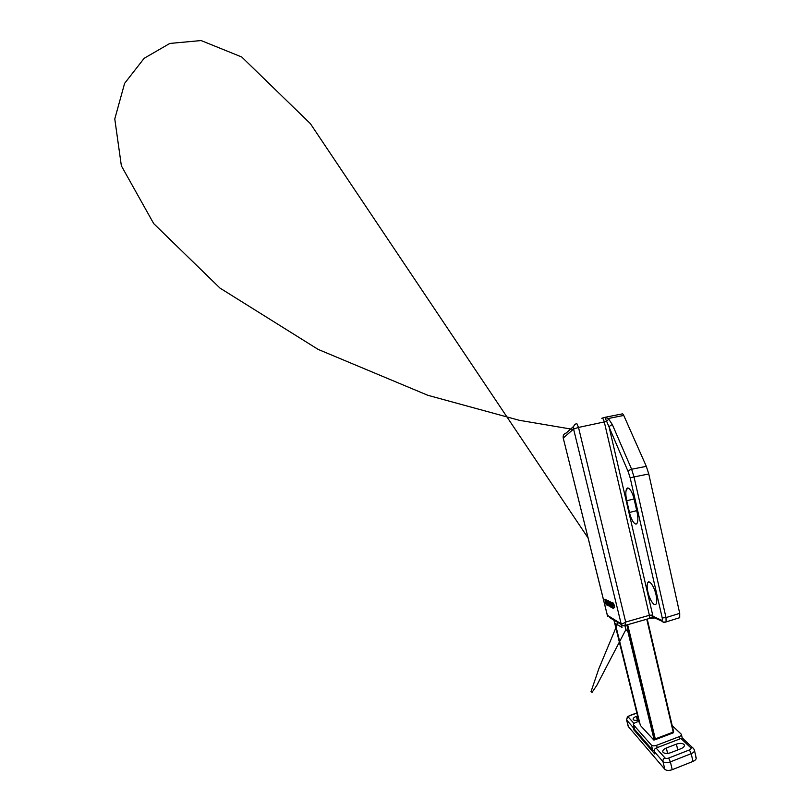 <?xml version="1.0" encoding="UTF-8"?>
<svg xmlns="http://www.w3.org/2000/svg" width="811" height="811" viewBox="0 0 811 811"><rect width="100%" height="100%" fill="white"/><g stroke="black" fill="none" stroke-linecap="round" stroke-linejoin="round"><path stroke-width="1.22" d="M638.886 721.314L635.804 722.439C634.05 723.148 633.249 723.919 633.391 724.74L651.436 745.147C652.52 746.029 654.254 746.079 656.636 745.299L679.02 736.743C680.764 736.003 681.544 735.182 681.372 734.279L672.197 725.632M633.533 724.993L634.658 729.515L652.642 750.104L651.436 745.147M654.122 750.763L652.642 750.104M634.658 729.515L634.496 728.836M638.581 720.067C636.047 720.644 634.303 720.533 633.34 719.712L633.138 719.377C632.955 718.282 634.05 717.269 636.412 716.326L637.558 715.91M663.134 752.395C664.777 753.713 667.311 753.804 670.738 752.679L680.987 748.685C683.521 747.59 684.656 746.353 684.372 744.985C683.105 743.16 680.449 742.876 676.384 744.123L666.328 748.006C663.692 749.121 662.516 750.408 662.8 751.848L663.134 752.395M634.607 729.454L633.766 729.768L654.791 753.997L654.193 751.513C653.97 749.942 654.609 748.786 656.109 748.046L680.966 738.497C682.142 738.122 683.065 738.405 683.714 739.348L692.797 747.864M695.686 757.038L696.142 757.748C696.426 759.126 695.372 760.343 692.979 761.407L691.205 753.652L670.373 761.874L672.228 769.69L692.979 761.407M672.228 769.69C668.903 770.805 666.439 770.673 664.838 769.294L662.962 761.539L654.193 751.513M633.766 729.768L633.198 727.528L626.761 720.158L628.393 726.646L664.838 769.294M628.393 726.646L628.19 725.835M633.584 725.521L633.198 727.528M622.574 625.565L621.591 624.744C622.777 625.687 623.882 625.92 624.926 625.463L624.49 625.707C623.324 626.001 622.361 625.676 621.591 624.744L621.145 623.801C622.007 624.004 623.527 623.426 625.687 622.047L624.926 625.463L649.358 618.469L624.886 625.514L625.899 629.843L627.896 631.627L654.021 739.338L655.511 739.5M655.369 739.602L653.848 740.058L640.761 725.845L640.072 724.253L615.519 624.592L615.579 623.578L622.017 627.491L621.287 624.5M654.082 740.088L654.021 739.338M673.11 732.901L655.562 739.571L655.288 738.892L673.221 732.1L673.049 732.941L655.562 739.571L653.767 738.162L654.528 739.145M656.008 594.696C654.183 586.282 649.155 579.287 647.685 582.825C646.894 584.67 646.965 587.722 647.908 591.979C649.682 600.099 654.629 607.307 656.211 603.759C656.991 601.975 656.93 598.964 656.008 594.696M626.751 500.732L629.478 512.471C631.242 520.48 635.56 526.532 637.182 522.994C638.166 520.723 638.105 516.972 637 511.751L634.192 499.495C632.387 491.243 628.089 485.515 626.548 489.023C625.524 491.476 625.595 495.379 626.751 500.732L634.06 498.947M654.832 617.962L649.804 618.499M614.363 607.682L614.515 605.746L613.288 603.12L611.92 602.451L611.393 602.603L612.751 608.108L613.43 608.463L613.197 607.52L614.14 607.753L613.988 605.898L612.761 603.272L611.393 602.603M613.43 608.463L613.846 607.844M613.288 603.12L612.761 603.283L613.288 603.11M609.183 602.401L608.595 600.758L607.145 600.454L607.774 605.513L608.392 605.837L608.291 604.955L609.162 605.401L610.156 606.75L608.088 600.91L607.145 600.454M608.392 605.837L608.848 605.239M610.45 602.401L610.166 601.6L608.939 601.407L610.267 606.821L611.078 607.054M611.717 602.512L610.419 602.127L610.683 604.337M607.53 603.587L606.02 599.522L604.834 599.339L606.162 604.671L607.774 605.462M601.772 418.263L604.905 417.341L606.618 421.315L604.286 421.943C603.536 419.216 602.695 417.989 601.772 418.263M628.363 488.587L628.241 488.06M665.01 622.209L666.105 621.915L666.003 617.587L679.719 613.349L648.77 473.969L634.02 476.929L631.617 469.234L646.316 466.345L623.75 415.435L608.189 418.527L608.757 419.155L606.618 421.315L609.173 427.296L652.987 616.319L661.786 620.303C662.394 620.415 662.546 619.634 662.222 617.952L630.177 477.892L628.221 471.759L609.173 427.296C609.558 426.028 610.632 425.157 612.386 424.68L631.617 469.234C629.812 469.751 628.677 470.593 628.221 471.759M679.719 613.349L679.699 617.678L678.645 618.063M604.824 417.341L622.088 413.934C622.595 413.64 623.152 414.137 623.75 415.435M646.316 466.345L648.77 473.969M607.723 605.472L607.561 603.82M607.327 603.891L606.963 603.303M606.456 603.445L605.523 599.664L606.02 599.522M605.523 599.664L604.834 599.339M610.582 604.367L608.939 601.407M609.649 601.762L610.166 601.6M610.855 607.125L610.288 604.844L611.149 607.277L611.849 607.439M611.595 607.51L611.484 605.949M611.413 605.969L611.91 607.672L612.7 607.915M612.508 607.976L611.149 602.492L611.676 602.33M611.149 602.492L610.419 602.127M608.615 603.86L607.905 601.843L608.615 603.86M608.088 600.91L608.595 600.758M613.329 605.574L612.457 604.479L612.822 605.969L613.329 605.574M613.157 605.047L613.38 605.837M612.822 605.969L613.339 605.817M607.267 615.204L621.145 623.801L573.58 429.049L563.24 438.052L607.439 615.752M655.612 618.327L653.453 617.333L649.358 618.469L649.378 615.296L604.286 421.943L578.507 427.438L625.687 622.047L649.378 615.296L652.723 614.991M609.598 617.587L621.449 624.592L621.104 623.781M649.905 618.448L652.987 616.319L653.453 617.333L662.273 621.368L661.786 620.303M608.189 418.527L604.905 417.341M625.007 625.443L626.112 629.965L627.785 630.988L653.767 738.162M639.798 723.219L615.184 623.335L621.672 627.278L620.942 624.288M654.447 738.943L653.879 738.446M639.747 723.067L613.968 620.172M673.606 731.826L673.211 732.688M679.557 739.044L679.02 736.743M656.636 745.299L657.204 747.63M636.868 713.102L629.894 715.616C628.616 716.143 628.12 716.671 628.424 717.198L634.009 723.432M656.109 748.046L664.969 757.92C665.77 758.569 666.997 758.62 668.659 758.072L689.421 749.932C690.911 749.252 691.367 748.543 690.81 747.813L680.966 738.497M677.753 749.942L676.384 744.123M667.615 753.419L666.328 748.006M628.424 717.198C627.116 717.816 626.568 718.799 626.761 720.158L626.832 718.82M668.659 758.072L670.373 761.874C667.027 762.989 664.564 762.877 662.962 761.539C662.749 759.907 663.418 758.701 664.969 757.92M690.81 747.813C692.026 747.407 692.979 747.701 693.658 748.675L694.398 750.063C694.672 751.412 693.608 752.608 691.205 753.652L689.421 749.932M637.395 720.31L636.412 716.326M655.095 739.581L654.102 739.956M563.27 435.781L563.24 438.052C562.854 435.446 563.838 433.773 566.19 433.033L573.681 426.343M608.757 419.155L612.386 424.68M636.747 510.636L629.478 512.471M613.988 605.898L614.515 605.746M630.177 477.892L634.02 476.929L666.003 617.587L662.222 617.952M607.642 616.37L563.29 438.254M578.507 427.438L573.58 429.049C573.154 426.191 574.229 424.346 576.803 423.545L578.507 427.438M665.142 622.27C663.986 622.574 663.033 622.28 662.273 621.368C662.425 622.047 663.702 622.23 666.105 621.915L679.699 617.678M627.653 624.683L655.288 738.892L654.426 738.872L626.822 624.916M647.198 619.087L673.221 732.1L646.752 619.209M639.159 722.348L613.947 620.162M681.412 734.442L682.315 738.365M633.391 724.74L634.516 729.261M629.579 715.566L627.339 717.005L626.589 719.874L628.211 726.342M694.459 750.337L696.142 757.748M693.658 748.675L694.398 750.063M636.828 712.95L629.762 715.505M618.063 622.595L598.792 668.842L590.986 691.753L592.04 692.381L596.825 685.325L625.859 629.66M587.934 537.764L310.36 123.627L241.729 56.993L201.087 40.55L169.844 43.439L144.155 58.291L124.61 83.361L114.777 118.943L121.366 165.829L153.715 223.623L219.994 288.098L318.115 349.389L427.884 395.312L519.192 420.27L573.144 429.424M649.763 582.217L647.685 582.825M629.001 488.435L626.548 489.023M614.14 607.753L614.667 607.591M673.617 731.694L647.229 619.077M673.627 731.715L673.049 732.941"/></g></svg>
